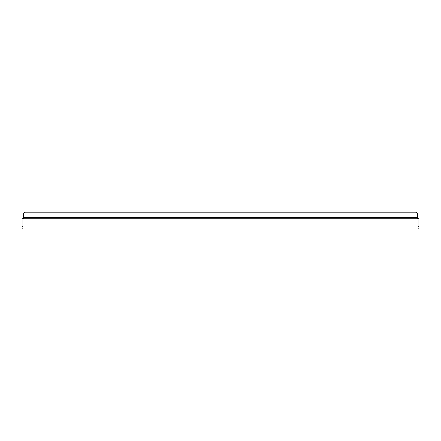 <?xml version="1.0" encoding="UTF-8"?>
<svg xmlns="http://www.w3.org/2000/svg" width="441" height="441" viewBox="0 0 441 441"><rect width="100%" height="100%" fill="white"/><g stroke="black" fill="none" stroke-linecap="round" stroke-linejoin="round"><path stroke-width="0.66" d="M417.638 217.871A1.312 1.312 0 0 1 418.95 219.188L418.95 228.824L418.074 228.824L418.074 219.188A0.435 0.435 0 0 0 417.638 218.747L23.362 218.747A0.435 0.435 0 0 0 22.926 219.188L22.926 228.824L22.05 228.824L22.05 219.188A1.312 1.312 0 0 1 23.362 217.871M23.362 218.747L23.362 214.365L23.362 217.435L417.638 217.435L417.638 218.747M417.638 217.435L417.638 214.365A2.188 2.188 0 0 0 415.444 212.176L25.556 212.176A2.188 2.188 0 0 0 23.362 214.365M25.556 212.176L415.444 212.176M418.074 226.635L418.95 226.635M22.05 226.635L22.926 226.635"/></g></svg>
